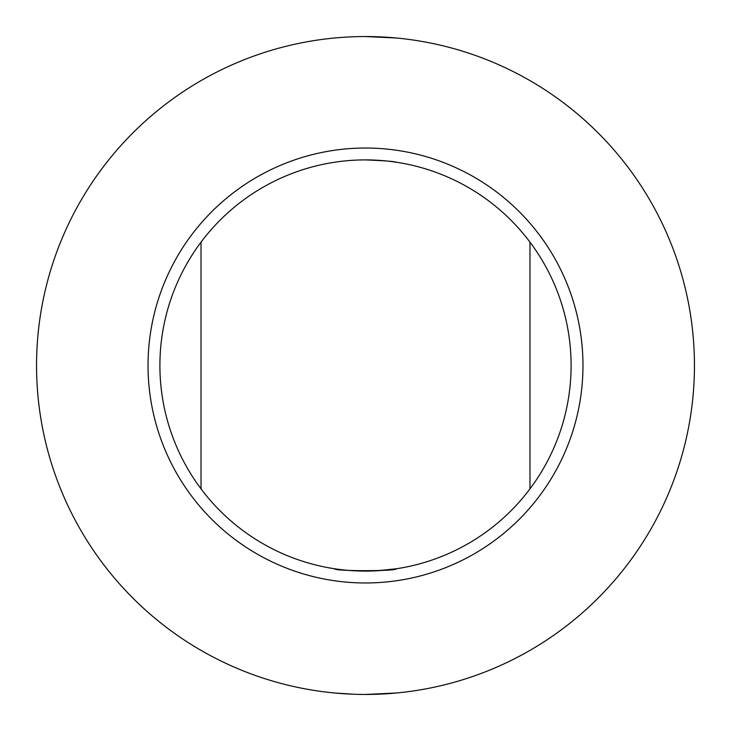 <?xml version="1.0" encoding="UTF-8"?>
<svg xmlns="http://www.w3.org/2000/svg" width="731" height="731" viewBox="0 0 731 731"><rect width="100%" height="100%" fill="white"/><g stroke="black" fill="none" stroke-linecap="round" stroke-linejoin="round"><path stroke-width="1.1" d="M377.945 570.719L365.5 571.094C384.241 570.326 394.521 569.55 396.339 568.764L393.982 569.111M159.906 365.5A205.594 205.594 0 0 0 468.297 543.553A205.594 205.594 0 0 0 468.297 187.447A205.594 205.594 0 0 0 159.906 365.5M148.037 365.5A217.463 217.463 0 0 0 474.236 553.833A217.463 217.463 0 0 0 474.236 177.167A217.463 217.463 0 0 0 148.037 365.5M529.975 488.856L529.975 242.144M334.661 568.764C332.751 571.295 398.203 571.304 396.339 568.764L377.434 570.747M377.278 570.756L365.5 571.094M365.5 159.906C384.241 160.674 394.521 161.45 396.339 162.236C394.53 161.45 384.25 160.683 365.5 159.906M365.5 694.45L396.339 692.997L371.512 694.395M365.5 36.55L396.339 38.003M353.585 694.231L334.661 692.997M201.025 488.856L201.025 242.144M694.45 365.5A328.95 328.95 0 0 1 201.025 650.38A328.95 328.95 0 0 1 201.025 80.62A328.95 328.95 0 0 1 694.45 365.5"/></g></svg>
